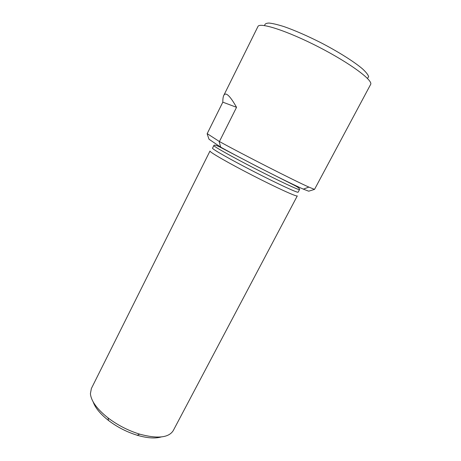 <?xml version="1.0" encoding="UTF-8"?>
<svg xmlns="http://www.w3.org/2000/svg" width="461" height="461" viewBox="0 0 461 461"><rect width="100%" height="100%" fill="white"/><g stroke="black" fill="none" stroke-linecap="round" stroke-linejoin="round"><path stroke-width="0.69" d="M222.824 102.158L236.545 107.321C229.958 95.663 225.706 91.693 223.775 95.421C223.118 96.781 222.801 99.029 222.824 102.158L207.191 133.644L219.413 141.533C243.033 154.55 294.32 180.649 308.864 187.091L314.529 189.39L308.709 191.2L303.338 189.131L308.864 187.091M236.545 107.321L219.413 141.533M223.775 95.421L257.924 26.559C259.434 21.921 287.094 30.737 318.649 46.982C350.233 63.186 373.502 80.542 370.609 84.472L314.529 189.39M207.185 133.926L209.012 139.239L220.686 147.145C242.751 159.483 289.606 183.259 303.338 189.131M367.475 78.439L368.65 76.635C368.085 74.722 366.005 72.106 362.421 68.793C354.048 61.676 338.403 51.793 320.856 42.694C307.308 35.86 295.149 30.541 284.368 26.732C277.943 24.675 272.831 23.442 269.045 23.05C266.112 23.136 264.649 23.984 264.654 25.591M299.523 189.58L298.146 192.185C298.1 193.251 278.162 184.066 254.46 171.878C230.759 159.702 211.68 148.84 212.527 148.177L213.841 145.543C213.045 146.114 232.183 156.89 255.907 169.078C279.62 181.271 299.523 190.554 299.523 189.58C299.834 189.2 299.685 188.146 295.115 185.702L257.273 166.588L219.626 146.903C214.93 144.581 213.967 145.059 213.841 145.543M297.293 195.908C297.189 197.124 276.807 187.875 252.634 175.445C228.449 163.021 209.069 151.836 209.991 151.041L91.37 388.519L90.414 393.654C91.088 400.995 96.966 409.08 108.053 417.914C117.636 425.163 128.164 430.574 139.637 434.147C157.547 438.958 168.749 437.777 173.25 430.603L297.293 195.908M93.197 401.963C95.289 407.916 100.4 414.099 108.542 420.507C117.244 427.105 126.815 432.026 137.245 435.259C147.197 438.146 155.201 438.711 161.258 436.936M220.686 147.145L219.177 141.694M137.245 435.259L139.637 434.147M108.542 420.507L108.053 417.914"/></g></svg>
